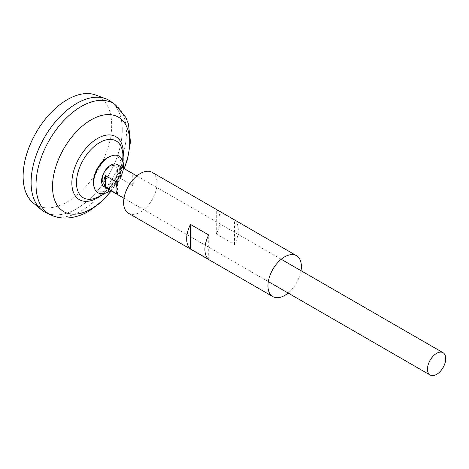 <?xml version="1.0" encoding="UTF-8"?>
<svg xmlns="http://www.w3.org/2000/svg" width="469" height="469" viewBox="0 0 469 469"><rect width="100%" height="100%" fill="white"/><g stroke="black" fill="none" stroke-linecap="round" stroke-linejoin="round"><path stroke-width="0.35" stroke-dasharray="2.35 1.76" d="M109.945 184.047A10.746 6.203 -60 0 1 102.348 179.656A10.746 6.203 -60 0 1 109.945 166.501A10.746 6.203 -60 0 1 117.543 170.886A10.746 6.203 -60 0 1 109.945 184.047A10.746 6.203 -60 0 1 102.348 179.656A10.746 6.203 -60 0 1 109.945 166.501A10.746 6.203 -60 0 1 117.543 170.886A10.746 6.203 -60 0 1 109.945 184.047M117.15 164.549A12.892 7.445 -60 0 1 119.126 174.878A12.892 7.445 -60 0 1 110.702 186.24A12.892 7.445 -60 0 1 104.259 186.879M95.442 94.955A62.617 36.154 -60 0 1 109.101 143.825A62.617 36.154 -60 0 1 67.401 201.84A62.617 36.154 -60 0 1 33.135 202.878M110.725 101.415A64.464 37.215 -60 0 1 118.276 153.603A64.464 37.215 -60 0 1 76.687 208.705A64.464 37.215 -60 0 1 44.449 211.894M76.676 103.444A64.441 37.203 -60 0 1 108.89 100.255A64.441 37.203 -60 0 1 118.768 151.892A64.441 37.203 -60 0 1 76.67 208.676A64.441 37.203 -60 0 1 44.467 211.877A64.441 37.203 -60 0 1 34.589 160.24A64.441 37.203 -60 0 1 76.687 103.456A64.441 37.203 -60 0 1 108.902 100.266A64.441 37.203 -60 0 1 118.78 151.903A64.441 37.203 -60 0 1 76.687 208.687A64.441 37.203 -60 0 1 44.449 211.871A64.441 37.203 -60 0 1 31.106 182.377M108.902 100.266L108.89 100.255A64.464 37.215 -60 0 1 118.78 151.897A64.464 37.215 -60 0 1 76.67 208.693A64.464 37.215 -60 0 1 46.372 212.879M122.872 155.948A32.807 18.942 -60 0 1 99.674 196.13A32.807 18.942 -60 0 1 95.166 198.223L99 196.435C105.191 192.806 110.784 186.814 115.767 178.46L121.195 165.715C122.286 162.45 123.365 155.327 122.432 151A32.807 18.942 -60 0 1 122.872 155.948M120.58 178.46L132.733 185.478A12.892 7.445 120 0 0 132.733 173.841L120.58 166.823A12.892 7.445 -60 0 1 120.58 178.46L120.58 166.823M117.543 194.248L117.543 182.611M132.733 185.478L132.733 173.841M109.101 156.857A19.739 11.397 -60 0 1 121.389 165.762A19.739 11.397 -60 0 1 107.43 189.939A19.739 11.397 -60 0 1 93.577 183.748M123.406 168.16A21.152 12.212 -60 0 1 110.514 190.49M128.512 213.284A23.638 13.648 120 0 0 146.727 206.952A23.638 13.648 120 0 0 157.045 183.168A23.638 13.648 120 0 0 152.149 172.346M238.328 230.097A23.638 13.648 120 0 0 234.529 220.043L216.297 209.514A23.638 13.648 120 0 1 220.096 219.574A23.638 13.648 120 0 1 216.297 234.013L234.529 244.542A23.638 13.648 120 0 0 238.328 230.097M288.13 293.037A23.638 13.648 120 0 0 301.022 270.707M208.705 259.451L208.705 234.951M216.297 234.013L216.297 209.514M234.529 244.542L234.529 220.043M115.005 104.493A63.936 36.91 -60 0 1 122.491 156.253A63.936 36.91 -60 0 1 81.243 210.903A63.936 36.91 -60 0 1 51.18 215.048M123.13 157.103A36.406 21.017 -60 0 1 100.8 195.778M124.051 168.529A54.562 31.499 -60 0 1 111.159 190.86M268.321 281.599L123.98 198.264M104.845 193.357A41.747 41.747 0 0 0 123.06 161.811M111.352 190.971L124.244 168.641M281.212 259.269L136.872 175.934"/><path stroke-width="0.7" d="M123.98 198.264L104.259 186.879A12.892 7.445 -60 0 1 102.283 176.543A12.892 7.445 -60 0 1 110.702 165.188A12.892 7.445 -60 0 1 117.15 164.549L136.872 175.934M105.384 175.594L117.543 182.611A12.892 7.445 120 0 0 117.543 194.248L105.384 187.231A12.892 7.445 -60 0 1 105.384 175.594L105.384 187.231M436.61 374.397A12.892 7.445 -60 0 1 430.161 375.036A12.892 7.445 -60 0 1 428.185 364.706A12.892 7.445 -60 0 1 436.61 353.345A12.892 7.445 -60 0 1 443.053 352.706A12.892 7.445 -60 0 1 445.034 363.035A12.892 7.445 -60 0 1 436.61 374.397M44.449 211.894A64.464 37.215 -60 0 1 41.395 209.76L33.135 202.878A62.617 36.154 -60 0 1 27.384 151.921A62.617 36.154 -60 0 1 67.401 99.58A62.617 36.154 -60 0 1 95.442 94.955L105.537 98.666A64.464 37.215 -60 0 1 108.908 100.243M41.395 209.76A64.464 37.215 -60 0 1 35.48 157.308A64.464 37.215 -60 0 1 76.67 103.432A64.464 37.215 -60 0 1 110.725 101.415L115.005 104.493A63.936 36.91 -60 0 0 81.243 106.498A63.936 36.91 -60 0 0 38.991 164.525A63.936 36.91 -60 0 0 51.18 215.048L46.372 212.879A64.464 37.215 -60 0 1 34.085 161.94A64.464 37.215 -60 0 1 76.687 103.438A64.441 37.203 -60 0 1 76.676 103.444A64.464 37.215 -60 0 1 105.537 98.666M31.106 182.377A64.441 37.203 -60 0 1 76.67 103.45M104.845 193.357A41.747 41.747 0 0 1 95.166 198.223L95.166 198.223A32.807 18.942 -60 0 1 76.47 182.734A32.807 18.942 -60 0 1 99.674 142.553A32.807 18.942 -60 0 1 122.432 151A41.747 41.747 0 0 1 123.06 161.811M110.514 190.49A21.152 12.212 -60 0 1 108.573 191.751A21.152 12.212 -60 0 1 93.73 185.12L93.577 183.748A19.739 11.397 -60 0 1 93.478 181.878A19.739 11.397 -60 0 1 107.43 157.707A19.739 11.397 -60 0 1 109.101 156.857L110.362 156.306A21.152 12.212 -60 0 1 123.406 168.16M93.73 185.12A21.152 12.212 -60 0 1 108.573 157.215A21.152 12.212 -60 0 1 110.362 156.306M301.022 270.707A23.638 13.648 120 0 0 301.385 266.503A23.638 13.648 120 0 0 296.49 255.681L152.149 172.346A23.638 13.648 120 0 0 133.935 178.677A23.638 13.648 120 0 0 123.617 202.467A23.638 13.648 120 0 0 128.512 213.284L272.852 296.619A23.638 13.648 120 0 0 288.13 293.037M186.674 238.868A23.638 13.648 -60 0 1 190.473 224.428L208.705 234.951A23.638 13.648 -60 0 0 204.906 249.397A23.638 13.648 -60 0 0 208.705 259.451L190.473 248.928A23.638 13.648 -60 0 1 186.674 238.868M296.49 255.681A23.638 13.648 120 0 0 278.275 262.013A23.638 13.648 120 0 0 267.957 285.803A23.638 13.648 120 0 0 272.852 296.619M190.473 248.928L190.473 224.428M111.159 190.86A54.562 31.499 -60 0 1 91.097 208.94A54.562 31.499 -60 0 1 52.516 186.668A54.562 31.499 -60 0 1 91.097 119.847A54.562 31.499 -60 0 1 124.731 123.148A54.562 31.499 -60 0 1 124.051 168.529M100.8 195.778A36.406 21.017 -60 0 1 97.593 197.865A36.406 21.017 -60 0 1 71.851 183.004A36.406 21.017 -60 0 1 97.593 138.419A36.406 21.017 -60 0 1 123.13 157.103M430.161 375.036L268.321 281.599M51.18 215.048C60.565 219.627 74.524 219.422 88.846 211.232L100.771 202.467L111.352 190.971M124.244 168.641L127.591 159.009L130.47 141.884L128.471 124.103L125.844 117.42L115.005 104.493M443.053 352.706L281.212 259.269"/></g></svg>
